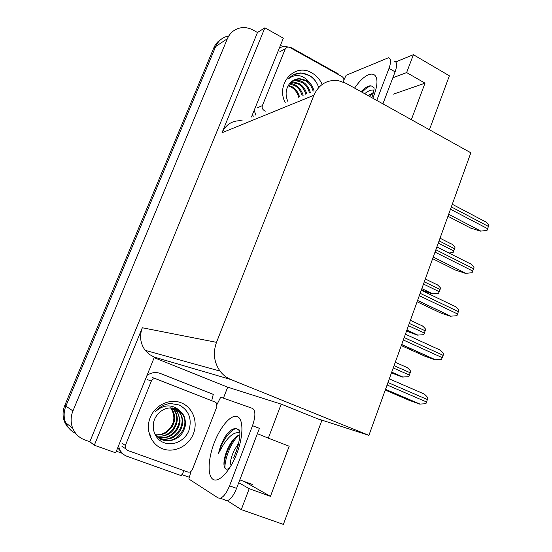 <?xml version="1.0" encoding="UTF-8"?>
<svg xmlns="http://www.w3.org/2000/svg" width="552" height="552" viewBox="0 0 552 552"><rect width="100%" height="100%" fill="white"/><g stroke="black" fill="none" stroke-linecap="round" stroke-linejoin="round"><path stroke-width="0.83" d="M154.16 357.696L227.693 387.166L223.415 398.151M189.46 477.314L181.843 474.596M121.84 453.171L116.355 451.219M280.464 45.305L282.569 46.478M115.699 452.833L154.374 357.178L149.137 354.281L145.169 350.334C140.263 343.454 139.311 335.933 142.319 327.764L94.323 445.216L115.699 452.833M251.477 116.989L283.342 38.178L264.877 27.821L221.994 132.77C226.168 124.027 232.923 120.053 242.252 120.853M257.48 32.499L89.824 441.745L84.974 440.013C79.205 437.839 75.113 433.893 72.685 428.173C70.525 422.528 70.608 416.781 72.933 410.929L227.369 38.716C230.046 32.72 234.476 29.097 240.651 27.862C244.984 27.158 249.193 27.924 253.285 30.16L257.48 32.499L264.877 27.821M429.421 129.734L449.376 75.81L413.4 54.703L395.749 61.9M72.685 428.173L65.647 422.756C67.689 427.634 71.07 431.209 75.79 433.486C71.07 431.209 67.689 427.634 65.647 422.756C63.556 417.305 63.639 411.764 65.881 406.127L215.666 46.534C218.268 40.724 222.573 37.212 228.576 35.99M368.915 435.362L470.842 152.787L346.138 83.38L338.417 80.647C327.129 79.433 318.959 84.304 313.895 95.261L216.501 342.343C212.789 352.797 213.976 362.388 220.055 371.116C222.98 374.96 226.61 377.768 230.936 379.541L368.915 435.362L317.138 418.595L321.837 420.486L283.39 524.4L241.293 509.613L227.32 500.698M94.323 445.216L89.824 441.745M317.138 418.595L281.203 404.126L227.693 387.166M238.726 482.717L249.214 488.679L241.293 509.613M281.203 404.126L268.32 438.171L257.398 433.658M413.4 54.703L406.638 72.567L392.824 77.811M406.638 72.567L425.012 83.166L393.459 94.144M249.214 488.679L270.445 496.351L289.193 446.23L268.32 438.171M245.392 482.137L270.445 496.351M425.012 83.166L411.357 119.674M71.311 430.615L66.868 426.123L64.57 421.928L65.647 422.756C63.556 417.305 63.639 411.764 65.881 406.127L215.666 46.534L227.369 38.716M64.57 421.928C62.486 416.505 62.569 410.992 64.805 405.389L213.865 47.734C215.432 44.063 217.854 41.248 221.138 39.289M391.437 372.938L402.394 377.03L408.756 376.692L410.722 371.179C408.756 368.798 407.3 367.48 406.362 367.204L395.273 362.298M385.262 390.064L409.273 400.345L419.644 404.098L425.923 403.712L427.972 397.888C425.902 395.384 424.364 393.969 423.343 393.645L389.298 378.872M406.513 331.138L417.422 335.119L423.77 334.684L425.709 329.247C423.757 326.894 422.301 325.611 421.342 325.411L410.412 320.332M421.369 289.952L432.223 293.83L438.557 293.298L440.468 287.944C438.529 285.612 437.074 284.37 436.094 284.239L425.323 278.995M440.034 238.216L450.756 243.673C451.777 243.867 453.199 245.06 455.014 247.255L453.123 252.526L448.914 253.002M401.304 345.58L424.964 356.254L434.845 359.752L441.559 359.366L443.58 353.632C441.524 351.155 439.978 349.789 438.943 349.54L405.409 334.202M417.098 301.792L440.399 312.853L450.246 316.213L456.946 315.709L458.933 310.065C456.897 307.616 455.352 306.298 454.296 306.118L421.266 290.235M432.644 258.688L455.6 270.121L465.412 273.343L472.098 272.736L474.058 267.182C472.084 264.808 470.559 263.539 469.469 263.373L436.887 246.937M447.948 216.253L470.573 228.045L480.343 231.136L487.016 230.432L488.941 224.961C487.133 222.767 485.663 221.538 484.532 221.29L452.274 204.268M368.239 95.675L373.442 92.501M373.904 90.197C371.427 89.562 368.35 90.721 364.665 93.688M361.063 91.68C367.19 85.436 371.482 84.214 373.925 88.016L374.028 87.775C373.876 87.416 374.953 88.216 371.834 97.676M394.383 61.265C397.095 61.879 397.33 65.405 395.094 71.85L382.916 103.845M343.903 80.012L346.132 75.272L388.38 57.794C391.057 58.381 391.264 61.9 389.008 68.358L376.761 100.423M252.471 114.54L253.278 116.244M255.866 115.161L254.175 110.331M279.457 47.789L284.252 46.182L291.47 47.776L338.542 74.078L338.328 74.534M370.254 94.109L368.515 95.827M364.451 88.555L361.105 91.708M373.38 92.77L369.433 96.345M371.047 85.788C368.377 86.609 365.376 88.748 362.036 92.225M229.639 467.944C226.41 470.311 224.519 469.297 223.974 464.887C223.705 460.292 225.05 454.71 228.01 448.134L229.853 444.636C233.047 439.185 236.325 435.935 239.699 434.886M239.837 432.94L239.761 432.823C234.386 431.65 228.673 436.046 222.615 445.995L218.344 453.571L220.883 445.291L224.485 437.626C230.287 429.125 235.062 426.634 238.816 430.153L239.727 431.719M238.733 442.987L234.131 450.466C231.674 455.766 230.384 460.402 230.26 464.384M236.698 450.266L233.586 458.043M217.026 404.374L220.71 397.198L252.457 408.376C255.659 410.509 255.679 416.277 252.519 425.675L259.419 428.352L236.573 488.382C233.724 495.392 230.619 499.505 227.251 500.719L225.106 500.429M252.519 425.675L229.535 485.85C226.672 492.881 223.574 497.014 220.248 498.242L218.13 497.966L188.839 479.012L191.013 471.408M117.686 447.92L123.034 453.979M184.023 470.67L181.449 475.727L127.201 456.387C123.883 455.158 121.392 452.95 119.736 449.763L118.466 445.988M147.025 375.36C151.345 372.434 155.843 371.82 160.522 373.511L213.272 394.363L211.72 400.717M234.759 438.04L231.212 443.366C226.851 451.288 224.45 458.588 224.008 465.26M227.859 433.141L224.485 437.626M238.602 435.266C231.005 442.387 224.16 459.844 225.05 468.351M235.642 428.469C228.369 432.209 222.601 440.572 218.344 453.571M285.329 102.838C275.213 84.056 294.823 62.3 311.811 72.898C316.406 75.514 319.863 79.35 322.175 84.415M318.663 87.547C317.027 82.414 314.074 78.453 309.81 75.686L301.109 72.933C296.238 73.064 292.125 74.955 288.772 78.605C294.74 74.154 300.799 74.513 306.96 79.681L309.154 82.345L306.415 80.433L299.729 78.667C295.21 78.77 291.608 80.737 288.931 84.559C285.522 89.728 285.205 95.448 287.978 101.734M314.047 90.838C312.791 86.926 311.155 84.097 309.154 82.345M313.108 91.225C311.825 86.533 309.327 83.055 305.622 80.792L299.218 78.908L294.223 79.909M309.417 92.77C308.133 88.12 305.649 84.67 301.972 82.434L295.61 80.571L296.507 80.157L292.891 80.647M310.334 92.384C308.692 87.306 306.208 83.849 302.875 82.027C300.495 80.716 298.37 80.095 296.507 80.157M305.78 94.288C304.504 89.679 302.041 86.264 298.377 84.042L290.869 82.241M306.677 93.916C305.511 89.334 303.041 85.912 299.274 83.642L292.94 81.799L291.256 81.882M302.206 95.786C300.937 91.211 298.487 87.83 294.851 85.629L289.427 83.856M303.096 95.413C302.668 93.336 301.468 90.997 299.488 88.389L295.727 85.236C293.947 84.139 291.967 83.531 289.772 83.421M298.687 97.255C297.424 92.722 294.989 89.369 291.38 87.188L288.109 85.815M299.563 96.89C297.942 91.936 295.506 88.568 292.243 86.802L288.427 85.291M265.457 111.145L264.139 110.455C262.366 109.289 261.772 107.688 262.373 105.653L285.308 48.748L287.751 46.886L289.552 47.293L342.012 76.597C343.668 77.742 344.213 79.295 343.661 81.247L343.351 82.041M316.013 81.848C311.997 76.245 306.884 73.34 300.681 73.133L294.064 74.582M181.097 402.767C192.586 407.128 198.272 421.569 193.407 433.768C188.708 446.023 174.46 453.192 162.826 448.873C151.131 444.733 145.128 429.946 150.213 417.54C155.126 405.058 169.685 398.227 181.097 402.767M163.392 442.442C172.948 446.623 184.989 440.703 188.881 430.615C192.227 419.037 189.019 410.502 179.262 405.009L170.375 403.464C164.517 404.161 159.569 406.858 155.526 411.557C162.447 405.389 169.485 404.278 176.633 408.218L179.214 410.44L176.143 408.825C168.291 406.458 161.736 408.825 156.478 415.932C149.965 424.867 153.732 438.661 163.392 442.442M154.698 433.755C157.72 437.439 160.259 439.475 162.322 439.854C168.877 442.255 177.013 439.916 181.47 434.176C183.664 431.588 185.465 425.916 185.272 425.675C185.707 422.901 185.286 417.153 182.629 413.814L179.214 410.44M159.618 438.536L161.674 439.482C176.281 445.733 191.434 425.309 181.932 413.503L176.516 408.977M158.479 437.757L159.086 437.998C173.576 444.201 188.605 423.971 179.179 412.261L175.094 408.466M158.776 437.977L159.728 438.371C161.936 439.378 165.22 439.516 169.567 438.792C173.024 437.908 176.164 435.783 178.986 432.402C183.63 425.792 183.919 419.182 179.862 412.572L175.453 408.583M157.341 436.825C171.72 442.028 185.534 422.328 176.467 411.047L173.625 408.107M157.617 437.067C164.986 439.012 171.21 436.991 176.288 431.002C179.221 426.144 180.435 422.314 179.938 419.506L177.137 411.35L173.99 408.183M156.278 435.769C170.389 439.33 182.312 420.493 173.811 409.853L172.107 407.893M156.533 436.046C164.082 436.811 169.699 434.769 173.39 429.932C178.351 422.308 178.462 416.615 174.473 410.15L172.493 407.935M155.54 434.907C160.577 434.914 164.123 434.155 166.166 432.637L172.162 426.592C175.584 420.583 175.474 414.711 171.851 408.97L171.196 408.68C176.019 417.491 174.26 425.281 165.938 432.043C162.667 434.203 159.162 435.107 155.409 434.741M171.196 408.68L170.54 407.838M171.851 408.97L170.934 407.838M127.36 450.328L125.483 448.672L125.38 445.478L151.324 381.115C152.393 379.051 153.987 378.313 156.112 378.9L215.011 402.015L216.274 402.912L216.86 406.721L192.344 469.628C191.316 471.698 189.771 472.491 187.701 471.994L127.36 450.328M148.723 431.712L151.02 436.784M72.933 410.929L64.805 405.389M216.501 342.343L142.319 327.764M313.895 95.261L221.994 132.77M230.936 379.541L153.974 357.02M213.865 47.734L215.666 46.534M391.685 372.241L402.808 377.106M393.231 367.956L409.529 375.118M394.066 365.652L410.35 372.828M385.475 389.464L419.644 404.098M387.09 384.986L426.737 402.056M387.98 382.529L427.586 399.634M406.879 330.124L417.843 335.161M408.473 325.694L424.536 333.111M409.294 323.424L425.344 330.855M421.845 288.634L432.651 293.843M423.487 284.073L439.323 291.739M424.295 281.837L440.116 289.517M438.281 243.073L453.889 250.974M439.075 240.865L454.669 248.786M401.649 344.62L435.3 359.821M403.326 339.984L442.366 357.717M404.195 337.562L443.208 355.336M417.567 300.488L450.715 316.248M419.299 295.7L457.753 314.074M420.155 293.319L458.574 311.735M433.237 257.053L465.888 273.343M435.017 252.112L472.898 271.115M435.859 249.773L473.713 268.803M448.659 214.3L480.826 231.102M450.487 209.215L487.809 228.811M451.322 206.91L488.61 226.541M368.991 95.337L369.661 94.53M354.605 88.085C369.426 66.206 383.764 70.739 373.49 96.559L372.828 98.228M395.094 71.85L389.008 68.358M236.829 453.509C230.184 471.015 218.813 483.131 213.072 479.384C207.228 475.9 208.049 458.615 214.362 442.462C220.6 426.268 231.115 414.152 237.27 416.581C243.522 418.754 243.556 436.046 236.829 453.509M229.535 485.85L236.573 488.382M262.373 105.653L257.066 107.957M285.308 48.748L279.754 51.805M125.38 445.478L121.73 443.008M156.112 378.9L152.069 377.409M151.324 381.115L147.35 379.59M220.055 371.116L145.169 350.334M391.727 372.138L403.188 377.154M385.524 389.319L420.189 404.167M406.9 330.055L418.05 335.181M421.852 288.613L432.706 293.843M401.69 344.517L435.638 359.856M417.588 300.433L450.86 316.255M252.533 484.511L239.809 479.881M238.816 430.153L238.816 430.07C238.83 428.945 239.147 429.601 239.768 432.037C240.168 433.996 239.658 438.357 238.229 445.112L235.787 452.819M119.736 449.763L117.969 448.507M227.251 500.719L220.248 498.242M229.853 444.636L231.212 443.366M292.94 81.799L292.056 82.207M299.729 78.667L299.218 78.908M300.681 73.133L301.109 72.933M182.629 413.814L181.932 413.503M179.862 412.572L179.179 412.261M177.144 411.35L176.467 411.047M174.473 410.15L173.811 409.853M125.483 448.672L121.833 446.161"/></g></svg>
